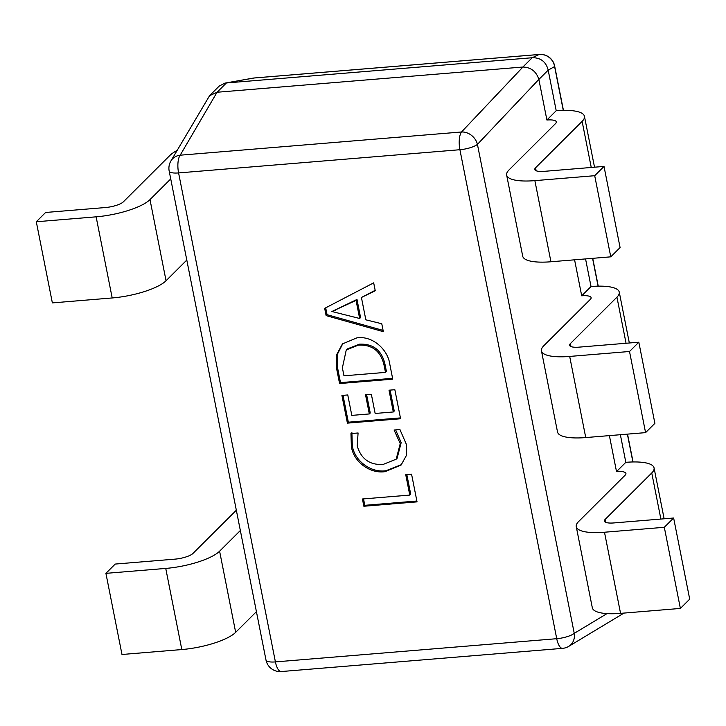 <?xml version="1.0" encoding="UTF-8"?>
<svg xmlns="http://www.w3.org/2000/svg" width="726" height="726" viewBox="0 0 726 726"><rect width="100%" height="100%" fill="white"/><g stroke="black" fill="none" stroke-linecap="round" stroke-linejoin="round"><path stroke-width="1.09" d="M620.086 247.548L610.766 256.841L594.703 175.701L604.014 166.417L620.086 247.548M563.276 110.361L554.6 66.556A14.338 14.184 -116.3 0 0 539.1 54.495L254.073 78.009L224.915 83.127L219.188 86.104L209.578 95.687L217.056 92.247L522.938 67.019C530.987 67.337 536.287 71.466 538.855 79.397L546.905 120.017A14.338 3.948 168.8 0 1 556.307 121.877A14.338 3.948 168.8 0 1 555.535 123.565L508.962 169.993A43.015 11.843 -11.2 0 0 506.648 175.066L522.711 256.196A43.015 11.843 -11.2 0 0 550.934 261.768L610.766 256.841M546.905 120.017L556.216 110.733A43.015 11.843 168.8 0 1 584.439 116.305A43.015 11.843 168.8 0 1 582.125 121.369L535.552 167.806A14.338 3.948 -11.2 0 0 534.781 169.494A14.338 3.948 -11.2 0 0 544.191 171.345L604.014 166.417M506.648 175.066A43.015 11.843 -11.2 0 0 534.871 180.638L594.703 175.701M654.888 423.349L645.577 432.632L629.515 351.493L638.826 342.209L654.888 423.349M574.584 259.826L581.707 295.809A14.338 3.948 168.8 0 1 591.118 297.669A14.338 3.948 168.8 0 1 590.347 299.357L543.765 345.794A43.015 11.843 -11.2 0 0 541.451 350.858L557.523 431.997A43.015 11.843 -11.2 0 0 585.746 437.569L645.577 432.632M581.707 295.809L591.028 286.525A43.015 11.843 168.8 0 1 619.251 292.097A43.015 11.843 168.8 0 1 616.937 297.161L570.364 343.598A14.338 3.948 -11.2 0 0 569.592 345.286A14.338 3.948 -11.2 0 0 578.994 347.146L638.826 342.209M541.451 350.858A43.015 11.843 -11.2 0 0 569.683 356.43L629.515 351.493M689.7 599.141L680.38 608.433L664.317 527.294L673.637 518.01L689.7 599.141M609.395 435.618L616.519 471.61A14.338 3.948 168.8 0 1 625.93 473.47A14.338 3.948 168.8 0 1 625.159 475.158L578.577 521.586A43.015 11.843 -11.2 0 0 576.262 526.659L592.325 607.789A43.015 11.843 -11.2 0 0 620.558 613.361L680.38 608.433M616.519 471.61L625.83 462.326A43.015 11.843 168.8 0 1 654.062 467.898A43.015 11.843 168.8 0 1 651.748 472.962L605.166 519.399A14.338 3.948 -11.2 0 0 604.395 521.087A14.338 3.948 -11.2 0 0 613.806 522.938L673.637 518.01M576.262 526.659A43.015 11.843 -11.2 0 0 604.486 532.231L664.317 527.294M177.062 150.454A43.015 11.843 -11.2 0 0 169.975 155.364L123.402 201.801A14.338 3.948 168.8 0 1 105.442 207.536L45.62 212.473L36.3 221.757L52.363 302.896L112.194 297.959A43.015 11.843 168.8 0 0 166.054 280.744L186.8 260.062M170.737 178.923L149.992 199.605A43.015 11.843 168.8 0 1 96.131 216.829L36.3 221.757M236.331 510.215L193.016 553.393A14.338 3.948 168.8 0 1 175.066 559.129L115.234 564.066L105.914 573.349L121.986 654.489L181.809 649.552A43.015 11.843 168.8 0 0 235.669 632.337L256.414 611.655M240.351 530.515L219.606 551.197A43.015 11.843 168.8 0 1 165.746 568.422L105.914 573.349M394.082 430.01L399.926 429.52L406.27 444.13L406.351 455.565L401.07 465.067L385.061 471.646C370.305 473.987 353.526 462.045 351.366 446.463L350.957 433.567L358.09 432.977L357.192 445.927C361.131 459.05 369.797 465.221 383.183 464.422L396.187 459.186L400.235 443.604L394.082 430.01M389.844 364.452L392.748 379.163L339.568 383.546L336.546 368.282L336.465 355.032L342.418 343.933L356.874 337.871C372.066 335.466 387.865 349.052 389.844 364.452M324.676 308.35L373.681 282.859L375.251 290.772L361.421 297.478L365.84 319.821L381.776 323.751L383.346 331.673L326.119 315.61L324.676 308.35M389.009 390.198L394.844 389.717L400.589 418.739L347.409 423.131L341.919 395.425L347.763 394.944L351.811 415.39L369.316 413.947L365.532 394.817L371.367 394.336L375.151 413.466L393.31 411.969L389.009 390.198M405.725 474.632L411.56 474.151L417.042 501.857L363.862 506.249L362.428 498.989L409.773 495.087L405.725 474.632M522.892 67.019L532.212 57.735L226.421 82.955L217.101 92.247M625.83 462.326L620.367 434.711M591.028 286.525L585.555 258.919M556.216 110.733L548.184 70.159L538.864 79.452M532.212 57.735L539.1 54.495A14.338 5.263 85.3 0 1 539.391 54.45L254.363 77.963A14.338 14.338 0 0 0 253.038 78.136L253.038 78.136A14.338 11.707 -100.1 0 1 254.073 78.009A14.338 5.263 -94.7 0 1 254.363 77.963M539.391 54.45A14.338 14.338 0 0 1 554.637 65.957A14.338 3.948 168.8 0 1 554.6 66.556L548.184 70.159M548.112 69.76C545.898 61.783 540.734 57.762 532.612 57.699M209.578 95.687L170.873 161.027A14.338 14.338 0 0 0 169.176 171.064L265.997 660.043A14.338 14.338 0 0 0 281.243 671.55L562.568 648.345A14.338 5.263 -94.7 0 1 556.733 638.698L459.912 149.719L178.587 172.924L275.408 661.903L556.733 638.698A14.338 3.948 168.8 0 0 574.248 633.344L607.018 613.606M217.056 92.247L180.184 155.192A14.338 12.759 -149.6 0 0 170.873 161.027M538.855 79.397L477.427 144.365A14.338 11.897 -136.6 0 0 461.509 131.987L522.938 67.019M562.568 648.345A14.338 14.338 0 0 0 568.785 646.34A14.338 12.551 -121.1 0 0 574.248 633.344L477.427 144.365A14.338 3.948 168.8 0 1 459.912 149.719A14.338 5.263 85.3 0 1 461.509 131.987L180.184 155.192A14.338 5.263 -94.7 0 0 178.587 172.924A14.338 3.948 168.8 0 1 169.176 171.064M375.16 290.336L361.421 297.478M383.101 330.412L327.045 314.676L326.119 315.61M327.045 314.676L325.693 307.824M359.642 318.478L360.577 317.552L356.992 299.457L331.9 311.508L359.642 318.478L356.058 300.392L331.9 311.508M356.992 299.457L356.058 300.392M336.392 309.43L335.457 310.365M392.584 378.328L340.503 382.62L339.568 383.546M340.503 382.62L337.481 367.356L336.546 368.282M337.481 367.356L337.327 354.433L342.89 343.48M385.479 372.393L386.413 371.458L384.889 363.78C381.54 350.095 373.037 343.57 359.388 344.188L347.191 348.979L346.266 349.905L342.391 367.837L343.97 375.814L385.479 372.393L383.954 364.706C380.605 351.03 372.111 344.496 358.462 345.122L346.266 349.905M359.388 344.188L358.462 345.122M384.889 363.78L383.954 364.706M400.425 417.904L348.335 422.196L347.409 423.131M348.335 422.196L343.017 395.334M366.63 394.726L370.251 413.021L369.316 413.947M390.098 390.107L394.245 411.043L393.31 411.969M401.532 464.595L385.987 470.72L385.061 471.646M385.987 470.72C371.24 473.062 354.451 461.119 352.301 445.537L351.366 446.463M352.301 445.537L351.892 432.632M396.187 459.186L397.122 458.251L401.169 442.678L400.235 443.604M401.169 442.678L395.643 429.874M416.878 501.022L364.797 505.314L363.862 506.249M364.797 505.314L363.526 498.898M406.823 474.541L410.707 494.152L409.773 495.087M550.934 261.768L534.871 180.638M535.552 167.806L536.133 170.755M582.125 121.369L591.254 167.47M585.746 437.569L569.683 356.43M570.364 343.598L570.945 346.556M616.937 297.161L626.066 343.262M620.558 613.361L604.486 532.231M605.166 519.399L605.756 522.348M651.748 472.962L660.878 519.063M96.131 216.829L112.194 297.959M149.992 199.605L166.054 280.744M165.746 568.422L181.809 649.552M219.606 551.197L235.669 632.337M632.89 461.954L627.382 434.139M598.088 286.162L592.579 258.338M281.243 671.55A14.338 5.263 85.3 0 1 275.408 661.903A14.338 3.948 168.8 0 1 265.997 660.043M584.439 116.305L594.521 167.198M619.251 292.097L629.333 342.99M654.062 467.898L664.136 518.791M224.915 83.127L253.038 78.136M554.637 65.957L563.43 110.361M592.725 258.329L598.242 286.153M627.536 434.121L633.045 461.954M568.785 646.34L623.988 613.08"/></g></svg>
